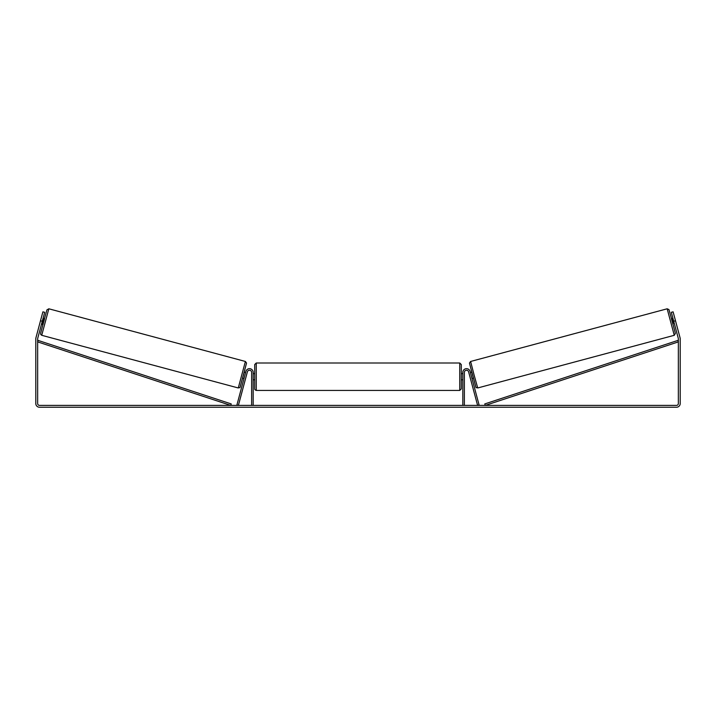 <?xml version="1.0" encoding="UTF-8"?>
<svg xmlns="http://www.w3.org/2000/svg" width="716" height="716" viewBox="0 0 716 716"><rect width="100%" height="100%" fill="white"/><g stroke="black" fill="none" stroke-linecap="round" stroke-linejoin="round"><path stroke-width="1.07" d="M470.627 373.385L471.674 377.296M464.371 405.399L464.371 372.41A2.157 2.157 0 0 1 468.613 371.846L477.608 405.399L479.093 404.996L470.108 371.452A3.696 3.696 0 0 0 462.831 372.41L462.831 405.399M674.275 335.303L477.724 387.965L474.037 374.745L470.618 361.464L667.169 308.793L674.275 335.303L675.376 333.405L671.527 318.638L668.941 309.58L667.169 308.793M673.013 324.625L671.411 318.674L672.915 318.271M674.749 317.976L676.244 323.56M673.138 319.121L674.284 323.372M470.394 372.535L471.772 372.168M471.987 378.487L473.365 378.12M470.278 378.039L468.908 372.929M470.502 378.889L470.251 378.039M673.953 323.462L672.807 319.211M42.289 321.242L40.499 320.768L42.897 311.836L44.687 312.31L37.715 338.328A1.853 1.853 0 0 0 37.653 338.802L37.653 403.547A1.853 1.853 0 0 0 39.496 405.399L676.504 405.399A1.853 1.853 0 0 0 678.347 403.547L678.347 338.802A1.853 1.853 0 0 0 678.285 338.328L671.313 312.31L673.103 311.836L675.501 320.768L673.711 321.242M40.499 320.768L35.925 337.845A3.696 3.696 0 0 0 35.8 338.802L35.8 403.547A3.696 3.696 0 0 0 39.496 407.243L676.504 407.243A3.696 3.696 0 0 0 680.2 403.547L680.2 338.802A3.696 3.696 0 0 0 680.075 337.845L675.501 320.768M251.629 405.399L251.629 372.41A2.157 2.157 0 0 0 247.387 371.846L238.392 405.399L236.906 404.996L245.892 371.452A3.696 3.696 0 0 1 253.169 372.41L253.169 405.399M254.708 376.723L254.708 364.542L256.256 363.003L256.256 390.444C255.165 389.996 254.645 389.477 254.708 388.904L254.708 376.723M459.744 363.003L461.292 364.542L461.292 388.904L459.744 390.444L459.744 363.003L256.256 363.003M462.831 378.925L462.831 374.522M253.169 374.522L253.169 378.925M245.382 361.464L48.831 308.793L41.725 335.303L238.276 387.965L245.382 361.464L246.528 363.021L243.422 375.184C238.446 392.413 241.086 386.309 238.276 387.965M41.492 324.223L42.987 324.625L44.589 318.674L43.085 318.271M42.862 319.121L41.716 323.372M41.251 317.976L39.756 323.56M245.499 378.889L247.092 372.929M245.606 372.535L244.228 372.168M244.013 378.487L242.635 378.12M245.373 373.385L244.237 377.636M42.047 323.462L43.193 319.211M37.653 341.89L230.74 405.399L231.223 403.931L38.136 340.422L37.653 341.89M678.347 341.89L485.26 405.399L484.777 403.931L677.864 340.422L678.347 341.89M469.526 363.343L475.836 386.873M41.725 335.303L40.705 334.408L40.651 333.262L44.473 318.638L46.925 309.885L48.831 308.793M246.474 363.343L240.164 386.873M477.724 387.965C474.914 386.309 477.554 392.413 472.578 375.184L469.472 363.021L470.618 361.464M461.292 373.636L462.831 373.636M462.831 379.802L461.292 379.802M459.744 390.444L256.256 390.444M254.708 373.636L253.169 373.636M254.708 379.802L253.169 379.802"/></g></svg>
